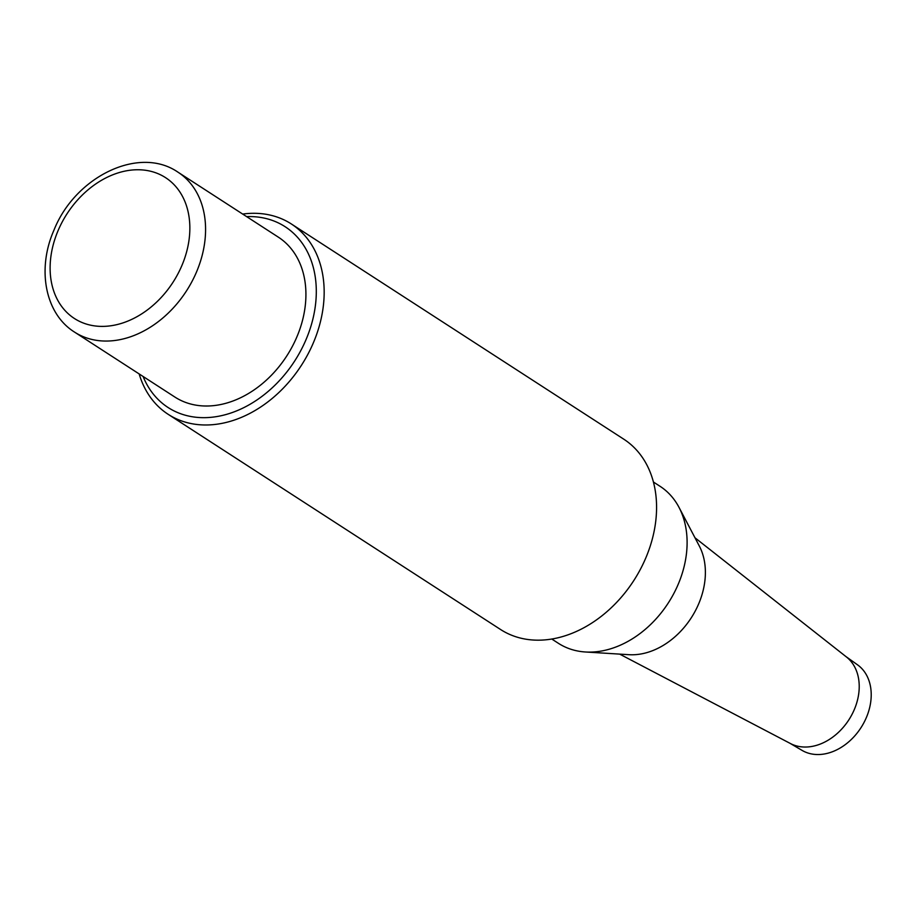 <?xml version="1.0" encoding="UTF-8"?>
<svg xmlns="http://www.w3.org/2000/svg" width="917" height="917" viewBox="0 0 917 917"><rect width="100%" height="100%" fill="white"/><g stroke="black" fill="none" stroke-linecap="round" stroke-linejoin="round"><path stroke-width="1.38" d="M619.651 654.108L790.431 743.527A51.673 38.858 -57.1 0 0 848.81 719.902A51.673 38.858 -57.1 0 0 846.46 656.985L694.971 537.763M551.782 639.034L558.384 643.298A93.523 70.334 -57.1 0 0 585.424 651.987L628.959 654.692A70.288 52.854 -57.1 0 0 691.212 617.886A70.288 52.854 -57.1 0 0 699.316 546.028L679.027 507.399A93.523 70.334 -57.1 0 0 660.034 486.285L653.431 482.021M585.424 651.987A93.523 70.334 -57.1 0 0 668.252 603.019A93.523 70.334 -57.1 0 0 679.027 507.399M789.812 743.194L802.088 750.404A51.008 38.365 -57.1 0 0 860.937 727.754A51.008 38.365 -57.1 0 0 857.498 664.802L845.91 656.549M74.506 332.08L174.86 397.038A95.219 71.618 -57.1 0 0 286.723 356.025A95.219 71.618 -57.1 0 0 278.367 237.171L178.013 172.201C138.891 145.127 74.988 177.038 54 230.075C36.863 268.647 44.784 313.522 74.506 332.08A95.219 71.618 -57.1 0 0 186.38 291.056A95.219 71.618 -57.1 0 0 178.013 172.201M139.166 373.93A113.364 85.258 -57.1 0 0 168.143 414.301A113.364 85.258 -57.1 0 0 301.315 365.47A113.364 85.258 -57.1 0 0 291.354 223.977A113.364 85.258 -57.1 0 0 242.673 214.062M246.604 216.618A107.69 80.994 122.9 0 1 294.598 361.126A107.69 80.994 122.9 0 1 143.109 376.486M291.354 223.977L623.778 439.186A113.364 85.258 122.9 0 1 633.727 580.667A113.364 85.258 122.9 0 1 500.556 629.498L168.143 414.301M58.149 230.465A83.883 63.09 122.9 0 1 179.09 190.805A83.883 63.09 122.9 0 1 122.718 322.979A83.883 63.09 122.9 0 1 58.149 230.465"/></g></svg>
